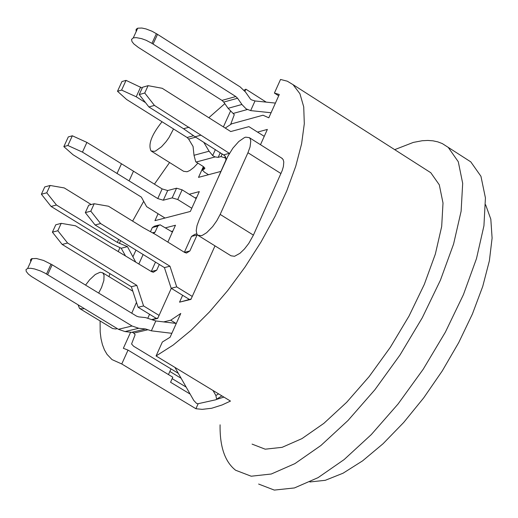 <?xml version="1.0" encoding="UTF-8"?>
<svg xmlns="http://www.w3.org/2000/svg" width="518" height="518" viewBox="0 0 518 518"><rect width="100%" height="100%" fill="white"/><g stroke="black" fill="none" stroke-linecap="round" stroke-linejoin="round"><path stroke-width="0.78" d="M213.015 390.488L215.883 395.532L216.634 399.164L215.941 399.747L197.98 403.742L196.555 403.412L193.784 400.466L174.916 367.391M178.283 373.303L133.599 346.231L131.578 343.971L135.14 334.686L133.107 332.459M176.295 323.439L155.808 320.959L145.675 317.618M145.662 328.995L151.366 330.821L171.853 333.314M230.652 124.443L234.285 114.646L228.101 108.314L241.932 104.468L237.568 98.239L223.737 102.098L228.101 108.314M275.421 103.088L255.011 100.958L251.631 99.896L250.55 99.216L245.448 91.984L240.132 86.894L157.517 34.356L153.082 44.056L235.8 96.536L221.976 100.408L223.737 102.098M241.887 104.487L246.173 108.897L250.66 110.606L271.076 112.749M237.548 98.239L235.787 96.542M136.538 316.135L138.753 316.893L145.7 317.612M131.954 332.271L145.675 328.995L138.74 328.276L132.064 326.003L118.395 329.293L125.032 331.565L133.087 332.524M118.395 329.293L31.468 276.521L28.36 274.093L26.25 271.49L25.991 269.638L27.648 268.428L30.64 268.266L34.538 268.946L40.501 270.972L45.047 273.174L132.064 326.003M136.551 316.129L52.176 264.789L47.643 274.708M221.976 100.408L138.358 47.423L133.864 43.946L131.999 41.595L131.54 39.407L133.294 37.872L137.736 28.179L141.874 28.037L146.037 28.937L152.111 31.281L157.517 34.356M30.62 261.182L30.556 259.699L31.604 258.709L36.331 258.476L43.577 260.463L52.176 264.789M136.072 31.067L136.163 29.267L137.736 28.179M156.404 33.644L151.962 43.35L153.082 44.056M151.962 43.35L146.154 40.294L141.595 38.643L136.215 37.626L133.294 37.872M394.697 149.65L413.319 142.411L422.209 140.734L427.745 140.443L432.951 140.818L437.794 141.861L442.268 143.564L448.219 147.365L458.288 161.745L462.684 183.366L461.111 211.247L453.587 244.049L440.43 280.16L422.287 317.754L400.058 354.921L374.883 389.75L348.044 420.454L320.927 445.486L294.91 463.623L271.283 474.009L251.198 476.217L235.599 470.234C224.89 461.765 219.716 446.626 220.092 424.812M258.631 484.058L274.3 490.086L294.438 487.943L318.097 477.628L344.133 459.576L371.244 434.628L398.051 404.014L423.187 369.269L445.357 332.18L463.429 294.638L476.495 258.573L483.935 225.796L485.424 197.928L480.944 176.288L470.797 161.875L465.009 158.158M309.868 481.967L325.285 480.309L343.078 473.199L362.581 460.865L383.048 443.745L403.69 422.474L423.698 397.869L442.288 370.882L458.734 342.573L472.39 314.057L482.731 286.435L489.38 260.787L492.1 238.079L490.818 219.172L485.612 204.739M80.122 308.832L112.62 328.535L115.883 329.008L117.197 328.567M131.753 313.215L136.48 302.357M84.117 308.501L82.809 308.948L79.558 308.488L78.069 304.83M85.561 285.101L89.666 279.739L95.306 274.469L100.162 272.228L102.739 272.824L104.04 275.116L103.872 280.406L101.58 287.406L98.679 293.084M151.593 151.288L183.625 171.303L187.069 171.749L189.853 170.506L193.797 167.495L197.876 163.138M173.53 128.963L169.01 137.535L166.142 141.589L161.538 146.743L155.717 150.913L154.455 151.366L151.029 150.939C147.928 144.503 151.593 134.771 162.037 121.743M220.176 214.413L216.822 220.7L212.665 226.586L206.676 232.673L202.506 235.263L201.275 235.677L197.759 235.185L196.892 234.117L196.218 230.633L196.995 225.699L199.132 219.839L227.842 156.313L232.867 148.18L238.785 141.505L244.431 137.6L245.668 137.166L249.313 137.639L250.155 138.701L250.777 141.116L250.045 146.97L247.947 152.726L220.176 214.413L253.412 235.12L282.193 170.61L283.398 166.498L283.786 161.966L283.145 159.544L281.675 158.094M198.368 235.56L230.996 255.788L234.537 256.293L239.944 253.315L244.444 249.003L248.763 243.428L253.412 235.12M203.373 166.595L198.504 177.37L220.823 171.432M158.074 213.74L154.94 220.655L190.346 211.454L199.307 191.608L189.225 194.263M195.053 197.889L196.659 197.468M260.489 144.703L267.359 129.422L257.53 132.096M182.64 295.286L179.545 302.162L190.922 299.398L214.996 245.869M179.545 302.162L191.09 299.022M188.183 299.728L188.552 298.912M167.858 242.087L175.472 225.246L165.546 227.81M171.38 231.416L172.857 231.034M152.111 319.742L157.737 318.389L171.29 288.325M149.566 314.277L147.883 318.02M151.748 319.561L157.919 317.987M155.109 318.667L155.471 317.871M145.513 102.629L136.208 96.775L121.6 90.093L117.502 91.272L126.638 99.508L187.121 137.503L188.656 139.089L193.065 146.484L194.01 155.29L195.726 161.778L202.959 166.317L204.908 168.227L202.506 170.26L204.461 172.164L208.178 174.488L208.022 174.838M191.789 208.255L177.739 199.521L172.177 197.876L163.306 200.213L157.757 198.569L82.453 152.124L67.877 145.5L63.843 146.626L73.025 154.74L141.362 197.105L146.646 206.663L164.594 217.78L164.407 218.195M425.971 169.645L430.795 172.727L439.296 184.816L443.007 203.011L441.686 226.463L435.353 254.053L424.3 284.408L409.052 316.006L390.371 347.235L369.211 376.502L346.659 402.305L323.867 423.355L301.981 438.604L282.103 447.338L265.203 449.184L252.072 444.114M190.145 394.088L170.558 382.245L172.818 377.208L128.03 350.103L121.762 363.973L195.914 408.728L202.221 409.356L211.642 408.262L222.08 404.966L230.471 401.074L156.067 355.97L162.354 342.01L170.079 337.257L180.776 313.468L170.713 320.208L175.932 323.394M195.914 408.728L198.161 403.703M266.168 102.098L245.869 89.18L244.917 91.291M278.703 95.798L274.411 93.065L280.536 79.455L287.302 81.197L293.046 84.661L299.922 93.719L303.723 106.87L304.306 123.718L301.612 143.758L295.713 166.356L286.791 190.792L275.103 216.271L261.046 241.951L245.066 266.997L227.7 290.566L209.512 311.888L191.11 330.27L173.103 345.118L156.067 355.97M223.912 397.099L216.466 399.436M130.653 332.142L123.349 348.303L128.03 350.103M168.46 374.566L171.005 368.894M230.516 111.137L223.394 126.91M225.246 128.076L231.63 123.834L263.002 115.216L268.803 117.8L279.28 94.503L274.411 93.065M170.713 320.208L163.694 321.892M172.177 378.645L186.156 387.101M181.132 378.289L169.852 371.464M121.762 363.973L111.992 359.589L107.032 354.357L104.435 349.883L102.428 344.651L101.01 338.707L100.188 332.077L100.091 320.94M108.974 276.631L109.945 273.64M118.253 251.528L119.878 247.714M132.614 221.121L143.693 201.321M154.442 184.117L169.574 162.529M208.825 117.709L224.825 103.652M244.036 90.236L245.869 89.18M164.594 217.78L165.009 218.039M208.178 174.488L208.521 174.702M264.245 136.344L248.918 126.645L230.743 131.546L162.225 88.293L148.09 85.671L144.742 93.013L154.429 105.407L229.435 153.393M189.4 299.436L171.167 288.248L164.42 267.599L95.098 224.974L85.315 212.626L88.701 205.206L94.198 203.742L90.805 211.169L100.596 223.536L169.956 266.213L176.709 286.888L192.256 296.432M176.709 286.888L171.167 288.248M156.3 318.376L138.099 307.278L131.365 286.732L62.166 244.438L52.402 232.168L55.782 224.78L61.215 223.342L57.835 230.737L67.599 243.026L136.836 285.379L143.577 305.944L159.084 315.404M143.577 305.944L138.099 307.278M63.843 146.626L68.298 136.92L72.339 135.787L86.901 142.411L162.14 188.908L167.69 190.546L176.56 188.196L182.122 189.834L196.16 198.582M225.285 156.358L224.67 157.712L226.016 158.56M224.67 157.712L220.946 156.617L218.182 157.362L215.125 156.928L212.665 155.64M218.227 177.512L225.829 160.276L225.926 157.945L224.864 155.776L195.079 136.784L183.54 128.749L148.906 106.967L139.225 94.587L142.573 87.251L148.09 85.671M197.241 234.66L189.866 250.965L186.519 253.056L184.654 252.46L155.665 234.563L143.46 227.816L108.482 206.222L94.198 203.742M184.363 252.279L191.511 236.415L194.839 234.337L196.762 233.845M164.42 267.599L169.956 266.213M150.46 231.682L152.35 227.519L154.539 226.152L158.676 225.077M152.519 232.822L155.044 232.168L157.789 226.113L159.978 224.741L172.397 232.051M155.044 232.168L153.645 233.443M159.304 264.452L156.721 270.163L153.373 272.254L151.515 271.659L75.479 225.783L61.215 223.342M151.256 271.503L155.497 262.114M131.365 286.732L136.836 285.379M129.118 180.788L133.527 171.108M116.997 173.569L121.419 163.882M86.901 142.411L82.453 152.124M67.877 145.5L72.339 135.787M212.652 155.633L215.391 149.553M194.01 155.29L209.084 151.211L212.71 155.555M195.079 136.784L200.628 135.263M183.54 128.749L189.083 127.214M154.429 105.407L148.906 106.967M139.225 94.587L144.742 93.013M85.315 212.626L90.805 211.169M100.596 223.536L95.098 224.974M91.207 204.539L64.277 187.937L50.123 185.47L46.762 192.787L56.456 205.005L117.321 242.405L127.46 246.639L135.619 261.907M52.402 232.168L57.835 230.737M67.599 243.026L62.166 244.438M209.084 151.211L203.729 142.223M127.46 246.639L121.199 248.239L111.907 243.797L51.081 206.442L41.395 194.244L46.762 192.787M125.304 255.575L121.199 248.239M56.456 205.005L51.081 206.442M121.6 90.093L126.049 80.368L121.95 81.553L117.502 91.272M126.049 80.368L142.21 88.041M140.643 87.056L136.208 96.775M41.395 194.244L44.749 186.933L50.123 185.47M215.883 395.532L218.57 393.861M151.366 330.821L155.808 320.959M147.947 329.733L134.071 333.048M255.011 100.958L250.66 110.606M247.28 109.544L233.288 113.416M138.74 328.276L125.032 331.565M51.042 264.096L46.503 274.016M32.194 258.508L27.648 268.428M280.996 173.562L247.947 152.726M182.122 189.834L177.739 199.521M215.125 156.928L196.128 162.043M204.06 167.126L203.024 169.425M143.13 254.506L138.876 263.902M172.177 197.876L176.56 188.196M167.69 190.546L163.306 200.213M157.757 198.569L162.14 188.908M204.396 169.062L204.843 168.065M220.312 152.648L218.182 157.362M220.946 156.617L222.203 153.84M223.789 154.837L229.357 153.341M197.067 235.004L191.511 236.415M184.447 252.331L189.866 250.965M157.789 226.113L152.35 227.519M133.029 256.591L135.975 250.103M151.288 271.523L156.721 270.163M195.681 137.166L188.656 139.089M120.616 240.663L119.36 243.421M187.121 137.503L193.564 135.729M117.321 242.405L118.661 239.458M216.634 399.164L221.905 395.881M448.219 147.365L470.797 161.875M132.828 291.207L102.739 272.824M282.297 158.482L249.313 137.639M293.046 84.661L430.795 172.727M203.962 167.042L202.855 169.483"/></g></svg>
